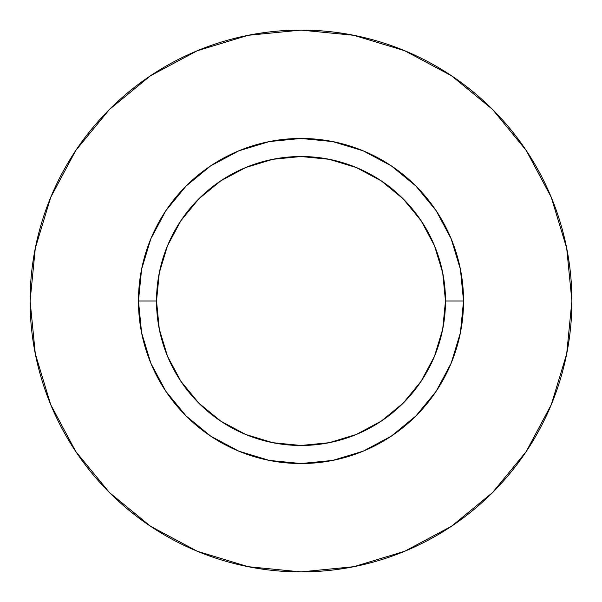 <?xml version="1.0" encoding="UTF-8"?>
<svg xmlns="http://www.w3.org/2000/svg" width="602" height="602" viewBox="0 0 602 602"><rect width="100%" height="100%" fill="white"/><g stroke="black" fill="none" stroke-linecap="round" stroke-linejoin="round"><path stroke-width="0.9" d="M445.48 301L463.54 301A162.54 162.54 0 0 1 301 463.54A162.54 162.54 0 0 1 138.46 301L156.52 301A144.48 144.48 0 0 1 301 156.52A144.48 144.48 0 0 1 445.48 301A144.48 144.48 0 0 1 301 445.48A144.48 144.48 0 0 1 156.52 301L159.297 329.189L167.522 356.294L180.871 381.269L198.841 403.159L220.731 421.129L245.706 434.478L272.811 442.703L301 445.48L329.189 442.703L356.294 434.478L381.269 421.129L403.159 403.159L421.129 381.269L434.478 356.294L442.703 329.189L445.48 301L442.703 272.811L434.478 245.706L421.129 220.731L403.159 198.841L381.269 180.871L356.294 167.522L329.189 159.297L301 156.52L272.811 159.297L245.706 167.522L220.731 180.871L198.841 198.841L180.871 220.731L167.522 245.706L159.297 272.811L156.52 301L138.46 301L141.583 269.29L150.831 238.798L165.851 210.7L186.063 186.063L210.7 165.851L238.798 150.831L269.29 141.583L301 138.46L332.71 141.583L363.202 150.831L391.3 165.851L415.937 186.063L436.149 210.7L451.169 238.798L460.417 269.29L463.54 301L460.417 332.71L451.169 363.202L436.149 391.3L415.937 415.937L391.3 436.149L363.202 451.169L332.71 460.417L301 463.54L269.29 460.417L238.798 451.169L210.7 436.149L186.063 415.937L165.851 391.3L150.831 363.202L141.583 332.71L138.46 301A162.54 162.54 0 0 1 301 138.46A162.54 162.54 0 0 1 463.54 301L445.48 301M30.1 301A270.9 270.9 0 0 1 301 30.1A270.9 270.9 0 0 1 571.9 301A270.9 270.9 0 0 1 301 571.9A270.9 270.9 0 0 1 30.1 301L35.307 353.848L50.718 404.672L75.754 451.508L109.444 492.556L150.492 526.246L197.328 551.281L248.152 566.693L301 571.9L353.848 566.693L404.672 551.281L451.508 526.246L492.556 492.556L526.246 451.508L551.281 404.672L566.693 353.848L571.9 301L566.693 248.152L551.281 197.328L526.246 150.492L492.556 109.444L451.508 75.754L404.672 50.718L353.848 35.307L301 30.1L248.152 35.307L197.328 50.718L150.492 75.754L109.444 109.444L75.754 150.492L50.718 197.328L35.307 248.152L30.1 301M526.246 150.492L492.556 109.444L451.575 75.807M150.492 75.754L109.444 109.444L75.807 150.425M75.754 451.508L109.444 492.556L150.425 526.193M451.508 526.246L492.556 492.556L526.193 451.575"/></g></svg>
